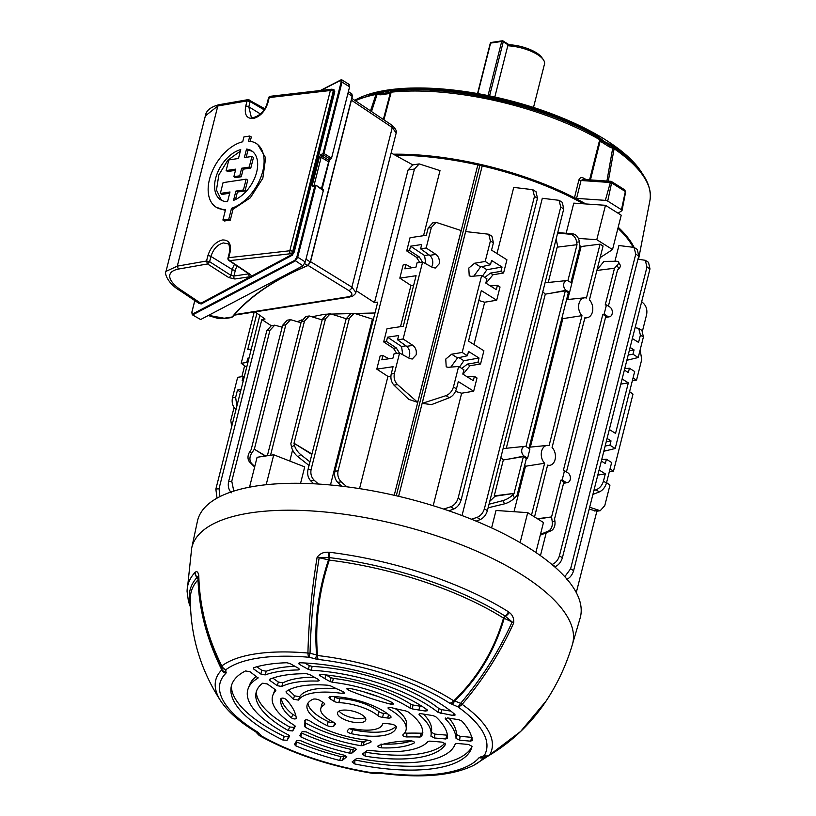 <?xml version="1.0" encoding="UTF-8"?>
<svg xmlns="http://www.w3.org/2000/svg" width="816" height="816" viewBox="0 0 816 816"><rect width="100%" height="100%" fill="white"/><g stroke="black" fill="none" stroke-linecap="round" stroke-linejoin="round"><path stroke-width="1.22" d="M527.585 458.245L524.158 456.083A5.131 3.58 -98.5 0 1 521.893 449.31A5.131 3.58 -98.5 0 1 524.688 446.372A5.131 3.58 -98.5 0 1 526.493 446.842L529.931 448.994L527.585 458.245L526.381 458.51L523.382 456.623L503.329 459.959L500.83 457.552M569.548 292.444L566.11 290.282A5.131 3.58 -98.5 0 1 563.846 283.509A5.131 3.58 -98.5 0 1 566.641 280.571A5.131 3.58 -98.5 0 1 568.446 281.041L571.883 283.193L569.548 292.444L568.334 292.709L565.335 290.822L545.292 294.158L542.793 291.751M531.522 515.039L544.619 463.253A10.037 7.007 -98.5 0 1 541.64 451.166A10.037 7.007 -98.5 0 1 547.097 445.424A10.037 7.007 -98.5 0 1 549.086 445.618L581.971 315.649A10.037 7.007 -98.5 0 1 578.993 303.562A10.037 7.007 -98.5 0 1 584.45 297.82A10.037 7.007 -98.5 0 1 586.429 298.013L600.066 244.147L603.065 246.034L589.438 299.9A10.037 7.007 -98.5 0 1 592.712 310.355A10.037 7.007 -98.5 0 1 587.428 317.648A10.037 7.007 -98.5 0 1 584.97 317.526L552.085 447.505A10.037 7.007 -98.5 0 1 555.359 457.96A10.037 7.007 -98.5 0 1 550.076 465.263A10.037 7.007 -98.5 0 1 547.618 465.13L534.521 516.926M581.971 315.649L562.846 318.648L562.03 317.618M544.619 463.253L525.504 466.252L524.688 465.222M422.515 262.038L419.271 256.907L409.479 250.512L410.57 246.197L421.688 244.525L420.597 248.839L426.156 248.003L431.348 227.48L428.176 227.96L432.735 222.87L436.121 222.36L431.348 227.48M428.176 227.96L426.319 235.273L410.05 237.711L406.715 250.92L416.507 257.315L419.75 262.446M436.121 222.36L461.173 230.551L417.7 402.359L408.785 399.401L393.975 385.121C391.292 382.123 390.374 378.42 391.211 374.014L394.393 373.534L399.585 353.012L409.601 358.51L412.253 359.03L416.129 354.868C416.813 350.839 415.742 347.677 412.916 345.392L403.124 338.997L422.606 262.018L432.623 267.515L435.285 268.036L439.161 263.884C439.834 259.855 438.763 256.693 435.948 254.398L426.156 248.003M431.664 266.985L432.551 264.874C433.245 260.845 432.296 257.662 429.685 255.337L420.597 248.839M413.528 285.835L410.958 285.427L399.82 278.154L416.089 275.706L403.298 326.257L387.029 328.705L383.683 341.914L386.458 341.496L396.25 347.891L399.493 353.022M383.683 341.914L393.475 348.31L396.719 353.44M386.458 341.496L387.549 337.181L398.667 335.519L397.576 339.833L406.654 346.331C409.265 348.656 410.224 351.829 409.52 355.868L408.643 357.979M330.47 484.979L372.443 319.097L354.103 313.262L349.33 318.383L346.147 318.862L350.707 313.772L354.103 313.262M341.598 486.163L337.681 482.368C334.999 479.369 334.081 475.667 334.917 471.271L377.716 302.144L374.503 302.624L408.061 170.003L412.825 164.883L419.22 163.914L440.008 170.615L423.545 235.691M390.864 376.88L387.937 376.411L359.54 488.621M374.972 312.977L324.768 314.252L312.722 316.598M289.792 461.05L292.587 449.993M300.563 483.327L304.725 466.885L273.758 454.787L266.179 484.724M394.23 495.292L477.829 164.914M301.92 319.852L297.636 321.575M503.329 459.959L494.241 495.883A165.995 61.108 -165.8 0 1 495.006 496.261L489.763 501.32M503.105 448.596L524.688 446.372M545.292 294.158L506.297 448.219M545.057 282.795L566.641 280.571M567.885 280.755L577.014 244.698L557.175 247.177L548.26 282.418M557.838 247.095L556.135 239.027M557.777 232.54L572.903 233.906A8.976 6.416 82.8 0 1 579.36 241.873L576.667 242.209L577.014 244.698M526.381 458.51L517.079 495.281L514.549 497.995A8.976 3.121 150.3 0 1 504.604 503.819L488.121 507.807M551.942 564.519L551.963 564.519C555.574 563.03 558.052 560.153 559.399 555.869L635.756 254.123L634.063 247.401L618.916 245.524L614.927 261.283M546.23 532.756L540.447 555.645M462.029 515.569L542.314 198.278L559.062 200.318L560.745 207.029L484.398 508.786L487.397 510.663L563.744 208.916L560.745 207.029M597.067 269.739L603.993 261.385L616.488 261.273A8.976 3.121 -29.7 0 1 618.477 262.028L620.282 265.19A8.976 3.121 150.3 0 1 618.844 268.688L617.039 265.526L614.509 268.24L596.884 270.443M520.129 542.63L527.707 512.652L496.016 510.469L491.599 527.901M525.504 466.252L513.998 511.703M562.846 318.648L530.349 447.107M579.901 245.789A165.995 61.108 14.2 0 1 581.104 246.524L571.832 283.162M569.476 292.454L567.691 299.503M566.151 233.274L573.781 203.133L605.482 205.306L621.231 215.2L612.53 249.574L600.127 257.642M453.441 386.998L456.44 388.875C455.124 393.169 452.758 396.127 449.351 397.739L431.582 404.603L422.178 403.379L446.005 395.638C449.626 394.159 452.105 391.272 453.441 386.998L458.643 366.466L448.31 367.322L446.209 366.863L445.75 359.071L451.625 354.205L462.182 352.451L481.664 275.482L471.332 276.338L469.231 275.869L468.782 268.076L474.647 263.221L485.204 261.467L490.406 240.934L488.713 234.223L465.65 231.571L422.178 403.379M443.649 509.062L450.677 506.787C454.298 505.298 456.776 502.421 458.113 498.137L534.47 196.391L532.777 189.669L513.733 187.415L496.995 253.552M455.522 391.415L461.662 393.21L433.194 505.716M482.225 165.913L398.616 496.312M589.672 507.236L600.219 510.714L604.778 505.624L609.97 485.102L606.553 482.654M609.317 471.719L613.52 471.087L610.011 468.976M613.52 471.087L633.002 394.108L629.575 391.66M632.349 380.725L636.541 380.093L633.043 377.992M636.541 380.093L641.733 359.57L640.152 349.88M576.28 592.589L596.873 511.214L589.193 509.133M235.967 409.663L235.222 408.938C232.55 405.94 231.622 402.237 232.468 397.841L237.66 377.308L243.219 376.482L242.128 380.786L243.321 380.613M249.043 357.969L247.85 358.153L246.758 362.467L241.199 363.293L246.707 367.231M241.199 363.293L254.174 312.028M232.468 397.841L235.64 397.361L237.487 390.048L240.445 391.976M241.067 389.507L237.487 390.048M235.64 397.361L236.875 406.062M231.693 426.533L230.795 420.403L234.049 407.521M241.852 376.686L244.627 365.741M406.715 250.92L409.479 250.512M394.393 373.534C393.567 377.941 394.607 381.623 397.514 384.591L417.7 402.359M484.816 277.46L490.406 273.105L500.963 271.351L503.584 272.993L506.92 259.784L491.548 250.135L493.405 242.821L490.406 240.934M473.841 276.124L480.573 266.934L490.457 264.761L485.204 261.467M490.457 264.761L491.548 260.447L502.054 267.036L486.887 269.719L482.572 276.053M500.963 271.351L502.054 267.036M488.713 234.223L491.936 236.242L493.405 242.821M628.187 355.021L632.961 354.226L638.214 357.52L643.406 336.998L640.407 335.111L638.724 328.399L635.113 327.644M632.359 338.538L638.561 342.424L640.407 335.111M630.105 347.432L634.052 349.911L629.258 350.768M632.961 354.226L634.052 349.911M593.905 490.498L596.017 489.814C599.627 488.335 602.106 485.449 603.452 481.175L606.451 483.052L611.643 462.529L606.4 459.235L605.309 463.549L601.351 461.06M606.451 483.052C605.125 487.346 602.759 490.304 599.362 491.915L592.916 494.404M638.724 328.399L641.947 330.419L643.406 336.998M626.861 360.274L638.214 357.52M603.83 451.258L615.193 448.514L634.675 371.535L629.422 368.24L624.74 368.628M608.399 306.122L617.508 270.116L618.844 268.688M606.461 304.909L609.899 307.061A5.131 3.58 -98.5 0 1 612.347 312.436A5.131 3.58 -98.5 0 1 609.613 316.741A5.131 3.58 -98.5 0 1 607.563 316.312L604.126 314.15L606.461 304.909L605.207 305.011L614.509 268.24M489.029 504.217L502.799 500.657A8.976 3.121 -29.7 0 0 512.744 494.822L514.08 493.394L494.241 495.883M495.006 496.261L514.08 493.394L523.382 456.623M525.932 446.556L565.335 290.822M528.941 448.382L568.334 292.709M566.447 471.923L605.839 316.251L602.84 314.364L563.254 470.812L564.509 470.71L567.946 472.862A5.131 3.58 -98.5 0 1 570.394 478.247A5.131 3.58 -98.5 0 1 567.661 482.542A5.131 3.58 -98.5 0 1 565.6 482.113L562.173 479.951L560.888 480.165L563.887 482.052L554.584 518.823L554.921 521.312A8.976 6.416 82.8 0 1 550.882 530.849L540.253 535.214M581.104 246.524L600.066 244.147M267.362 455.746L301.308 321.575L305.867 316.486L309.264 315.976L304.48 321.106L301.308 321.575M322.167 319.913L309.264 315.976M270.535 455.267L304.48 321.106M265.649 456.001L254.327 449.208L265.241 456.062M311.845 454.441L294.015 443.251L311.947 454.012M537.836 519.007L551.575 516.946L560.888 480.165M537.377 518.721L551.575 516.946L552.228 521.648L554.921 521.312M254.633 466.997L249.859 462.254A8.976 7.079 -54.3 0 1 249.767 451.778L251.155 449.687L282.632 325.288L287.191 320.198L290.578 319.688L285.804 324.809L282.632 325.288M301.012 322.748L290.578 319.688M249.767 451.778L251.705 453.166L254.327 449.208L285.804 324.809M346.188 318.719L330.266 313.732L325.492 318.852L322.32 319.331L326.879 314.242L330.266 313.732M309.05 465.487L297.922 456.725A8.976 3.774 -126.7 0 1 291.587 447.188L294.403 445.077L294.015 443.251L325.492 318.852M291.587 447.188L290.843 443.731L322.32 319.331M570.904 282.581L580.013 246.575L579.36 241.873M604.126 314.15L602.84 314.364M562.173 479.951L564.509 470.71M217.036 498.148L215.852 489.131L219.035 488.662L261.824 319.535L271.249 325.696M219.035 488.662L219.892 496.628M313.711 483.766L310.723 480.889C308.04 477.88 307.122 474.178 307.958 469.781L346.147 318.862M307.958 469.781L311.141 469.302L349.33 318.383M311.141 469.302C310.315 473.698 311.355 477.391 314.262 480.349L318.454 484.041M282.152 327.185L274.727 325.166L269.953 330.296L266.781 330.766L271.34 325.676L274.727 325.166M231.346 492.793C228.664 489.794 227.746 486.091 228.592 481.695L231.764 481.216L269.953 330.296M231.764 481.216L233.784 491.089M228.592 481.695L266.781 330.766M256.928 313.252L247.727 349.605L251.297 349.075M246.758 362.467L247.748 363.11M244.219 377.033L243.219 376.482M247.85 358.153L248.839 358.805M399.82 278.154L403.165 264.935L405.94 264.527L411.876 267.781M397.576 339.833L403.124 338.997M405.94 264.527L404.848 268.831L415.956 267.169L417.047 262.854L422.606 262.018M391.211 374.014L393.067 366.7L376.798 369.138L380.144 355.929L382.918 355.511L381.827 359.825L392.935 358.153L394.026 353.848L399.585 353.012M642.508 330.868L646.578 314.782C647.414 310.376 646.496 306.673 643.814 303.674L641.692 301.624M215.852 489.131L259.835 315.333M410.958 285.427L400.513 326.675M334.917 471.271L338.089 470.791L414.446 169.045L408.061 170.003M338.089 470.791C337.273 475.187 338.314 478.87 341.221 481.838L346.861 486.805M387.937 376.411L376.798 369.138M419.22 163.914L414.446 169.045M609.338 429.522L615.539 433.418L628.33 382.867L622.129 378.971M607.084 438.427L611.031 440.905L606.237 441.752M615.193 448.514L609.94 445.22L611.031 440.905M624.373 370.076L628.33 372.555L629.422 368.24M603.452 481.175L605.299 473.861L599.097 469.965M478.808 300.502L484.684 302.226L496.689 300.227L500.035 287.008L497.413 285.365L496.322 289.68L485.826 283.091L486.917 278.776L481.664 275.482M496.689 300.227L481.318 290.578L468.527 341.119L483.898 350.778L480.553 363.987L477.931 362.345L479.023 358.03L468.527 351.441L467.435 355.745L462.182 352.451M497.413 285.365L490.385 285.947M456.44 388.875L458.296 381.562L473.668 391.211L477.013 378.002L474.392 376.36L473.3 380.664L462.794 374.075L463.886 369.76L458.643 366.466M477.931 362.345L467.374 364.099L461.795 368.444M479.023 358.03L463.855 360.713L459.551 367.037M467.354 376.941L474.392 376.36M467.435 355.745L457.541 357.928L450.809 367.118M484.684 302.226L473.974 344.546M503.584 272.993L493.027 274.757L486.01 283.203M480.553 363.987L469.996 365.741L467.374 364.099M462.988 374.197L469.996 365.741M461.662 393.21L473.668 391.211M628.33 382.867L620.823 384.122M564.784 576.698L570.619 568.772L573.617 570.659L649.975 268.903L646.976 267.026L645.283 260.304L637.949 259.192M573.617 570.659C572.291 574.943 569.935 577.901 566.528 579.513M645.283 260.304L648.506 262.334L649.975 268.903M605.299 473.861L597.802 475.106M477.85 164.812L480.114 164.475L482.246 165.811M255.031 311.896L265.037 319.056L261.824 319.535M570.619 568.772L646.976 267.026M559.399 555.869L562.397 557.756L638.755 256L635.756 254.123M562.397 557.756C561.071 562.04 558.705 564.998 555.308 566.61L554.676 566.855M618.191 227.225A166.393 61.251 14.2 0 1 634.093 247.421L637.286 249.431L638.755 256M487.397 510.663C486.071 514.957 483.704 517.905 480.308 519.527L476.136 521.138M559.062 200.318L562.285 202.337L563.744 208.916M471.434 519.221L476.962 517.426C480.573 515.947 483.052 513.06 484.398 508.786M458.113 498.137L461.111 500.024L537.469 198.278L534.47 196.391M461.111 500.024C459.796 504.319 457.429 507.266 454.022 508.888L448.933 510.847M532.777 189.669L536 191.699L537.469 198.278M617.039 265.526A8.976 3.121 -29.7 0 0 618.477 262.028M576.667 242.209A8.976 6.416 -97.2 0 0 570.211 234.243L557.634 233.07M374.503 302.624L356.276 290.731M412.825 164.883L391.129 152.98M463.855 360.713L458.939 357.622M486.887 269.719L481.96 266.628M578.35 238.415L596.782 239.68L605.482 205.306M596.782 239.68L612.53 249.574M601.718 459.622L606.4 459.235M609.94 445.22L605.156 446.015M387.549 337.181L401.543 346.504L405.98 345.841M401.543 346.504L402.788 354.766M388.855 358.765L382.918 355.511M410.57 246.197L424.565 255.52L429.002 254.857M424.565 255.52L425.809 263.782M540.467 534.358L548.189 531.185A8.976 6.416 -97.2 0 0 552.228 521.648M294.403 445.077A8.976 3.774 53.3 0 0 300.747 454.614L309.958 461.876M251.705 453.166A8.976 7.079 125.7 0 0 251.797 463.651L254.745 466.568M527.707 512.652L543.466 522.536L535.888 552.483M273.758 454.787L257.091 457.286L249.533 487.172M396.28 495.761L480.114 164.475M533.501 107.457L544.496 64.015A26.918 9.914 -165.8 0 0 543.323 59.67A26.918 9.914 -165.8 0 0 507.776 45.798L494.822 97.002M507.776 45.798L509.888 44.788A24.674 9.088 14.2 0 1 541.763 57.457L543.323 59.67M390.966 724.098A4.488 1.652 14.2 0 1 395.148 725.495A4.488 1.652 14.2 0 1 396.341 727.015A45.961 16.922 -165.8 0 1 396.209 727.648A45.961 16.922 -165.8 0 1 351.563 733.727A4.488 1.652 14.2 0 1 347.218 730.932A4.488 1.652 14.2 0 1 347.381 730.646L348.891 729.004A4.488 1.652 14.2 0 1 352.9 728.668A31.824 11.72 -165.8 0 0 382.5 724.231A4.488 1.652 14.2 0 1 385.835 723.466L390.966 724.098M361.978 714.826A14.586 5.365 -165.8 0 0 347.024 710.155A14.586 5.365 -165.8 0 0 337.518 712.796A14.586 5.365 -165.8 0 0 341.343 717.927A14.586 5.365 -165.8 0 0 356.286 722.588A14.586 5.365 -165.8 0 0 365.792 719.947A14.586 5.365 -165.8 0 0 361.978 714.826M434.438 737.98L445.628 738.97L447.178 735.185L434.857 734.104L434.438 737.98L430.879 736.124A81.651 30.059 -165.8 0 0 431.083 734.961A81.651 30.059 -165.8 0 0 419.414 714.928L419.006 714.265M419.455 713.796L419.414 714.928C418.588 713.949 419.23 713.551 421.331 713.745L433 715.612L435.775 716.744A98.481 36.251 -165.8 0 1 447.484 738.409L447.464 738.521M447.484 738.409L445.628 738.97M414.487 742.713L414.171 742.988C414.803 741.866 413.518 741.122 410.326 740.775A119.003 43.809 -165.8 0 0 378.349 745.569C377.298 746.569 378.42 747.334 381.694 747.864A72.91 26.836 -165.8 0 0 414.171 742.988L414.528 742.366M377.767 746.201L378.349 745.569M347.932 688.204L348.35 690.091A119.003 43.809 -165.8 0 0 390.517 704.116L392.027 702.454M348.35 690.091L346.759 688.867L349.523 688.357A72.91 26.836 -165.8 0 1 392.333 702.607L393.526 704.045L390.517 704.116M296.239 718.529L296.29 718.264A119.003 43.809 -165.8 0 0 286.11 699.434C283.907 697.986 282.183 697.731 280.939 698.649A72.91 26.836 -165.8 0 0 280.745 699.781A72.91 26.836 -165.8 0 0 291.271 717.774L292.944 714.643L295.861 715.775M296.29 718.264C295.453 719.324 293.78 719.161 291.271 717.774M190.495 607.277L188.455 601.433L187.088 591.549A190.985 70.309 14.2 0 1 194.963 572.495L195.35 572.2C196.829 570.945 197.982 571.945 198.778 575.198C199.532 606.563 207.213 636.817 221.819 665.958A144.034 53.02 14.2 0 1 307.928 653.035A6.732 2.06 1.4 0 0 310.039 653.228L316.618 654.973C314.078 623.118 318.036 591.416 328.511 559.868L319.178 557.736C313.874 589.978 310.825 621.812 310.039 653.228L308.968 657.257A138.975 51.163 -165.8 0 0 225.879 669.722L225.859 673.322A135.772 49.98 -165.8 0 0 257.611 732.054L261.803 736.175A138.975 51.163 -165.8 0 0 371.341 772.63L379.389 772.579A135.772 49.98 -165.8 0 0 479.135 757.615L484.204 755.687A138.975 51.163 -165.8 0 0 457.756 706.768L449.728 703.219A135.772 49.98 -165.8 0 0 447.739 701.954A135.772 49.98 -165.8 0 0 318.23 659.461L308.968 657.257A6.732 2.519 -85 0 1 307.928 653.035C308.723 621.578 311.783 589.723 317.087 557.45C319.709 553.676 323.462 551.942 328.328 552.248L329.644 552.279A190.985 70.309 14.2 0 1 508.184 611.623A190.985 70.309 14.2 0 1 508.439 611.786L509.296 612.469C512.56 614.876 514.029 618.344 513.713 622.883C500.361 652.474 483.164 679.636 462.142 704.351A144.034 53.02 14.2 0 1 489.549 755.055L520.649 731.432L546.159 700.944M258.091 677.984L250.073 671.772L245.565 670.946A124.052 45.665 -165.8 0 0 230.989 688.133A124.052 45.665 -165.8 0 0 282.917 740.03L284.315 736.42L288.497 736.675L287.11 740.285L282.917 740.03M258.091 677.668L257.846 678.239A107.222 39.474 -165.8 0 0 248.299 688.245A107.222 39.474 -165.8 0 0 288.517 734.971L289.537 736.236L287.11 740.285M275.349 689.775L275.716 690.764L275.349 689.775A119.003 43.809 -165.8 0 0 271.361 686.827L267.301 683.961L262.66 683.216A98.481 36.251 -165.8 0 0 255.867 693.957A98.481 36.251 -165.8 0 0 288.252 730.555L289.639 726.985L294.066 727.362L292.699 730.942L288.252 730.555M275.839 690.469L275.716 690.764A81.651 30.059 -165.8 0 0 272.952 694.957A81.651 30.059 -165.8 0 0 294.443 725.404L295.178 726.434A119.003 43.809 -165.8 0 1 294.015 728.739L292.699 730.942M304.909 722.068L305.827 723.149L305.368 727.24L304.439 726.148A127.755 47.032 -165.8 0 0 304.786 724.149A127.755 47.032 -165.8 0 0 304.847 720.467L304.847 720.395M304.858 720.314L304.847 720.467C305.561 719.488 307.153 719.6 309.641 720.803A56.08 20.645 -165.8 0 0 367.679 740.122C370.699 740.744 371.698 741.499 370.699 742.387A127.755 47.032 -165.8 0 0 362.906 745.6L360.866 745.702L362.243 741.928L364.273 741.826L362.906 745.6M305.368 727.24A72.91 26.836 -165.8 0 0 360.866 745.702M265.159 674.914A107.222 39.474 -165.8 0 1 298.187 669.956L299.472 669.518L298.595 668.355L290.037 663.551L286.783 662.745A124.052 45.665 -165.8 0 0 253.613 667.723L253.684 669.008L260.794 674.026L261.854 670.344L266.23 671.231L265.159 674.914L260.794 674.026M253.796 667.661L253.684 669.008L253.613 667.723M281.765 686.501A81.651 30.059 -165.8 0 1 317.781 681.095L319.301 680.666L318.424 679.504L309.611 674.546L306.53 673.741A98.481 36.251 -165.8 0 0 269.749 679.259L269.933 680.503L277.256 685.675L278.368 682.033L282.887 682.849L281.765 686.501L277.256 685.675M270.055 679.126L269.933 680.503L269.749 679.259M336.743 688.816A55.529 20.441 -165.8 0 0 299.666 696.721L298.442 700.087A56.08 20.645 -165.8 0 1 342.465 693.478L344.729 693.192L343.291 691.693A127.755 47.032 -165.8 0 1 330.643 685.93L328.195 685.267A72.91 26.836 -165.8 0 0 286.1 691.591L286.294 692.59L286.1 691.591M298.442 700.087L293.342 699.19A127.755 47.032 -165.8 0 0 286.294 692.59L286.426 691.356M455.063 715.071L454.696 714.255A124.052 45.665 -165.8 0 0 439.447 703.198A124.052 45.665 -165.8 0 0 300.023 662.776L298.462 663.377L299.38 664.377L308.377 669.426L309.295 665.601L304.613 662.969M454.696 714.255C455.522 715.224 454.879 715.612 452.778 715.428L438.243 712.501A107.222 39.474 -165.8 0 0 427.543 704.983A107.222 39.474 -165.8 0 0 311.222 670.232L308.377 669.426M412.233 708.88L410.009 708.053L410.805 704.177L413.039 705.004L412.233 708.88A119.003 43.809 -165.8 0 0 418.853 710.012L425.32 711.042L426.329 709.206M410.009 708.053A81.651 30.059 -165.8 0 0 409.438 707.707A81.651 30.059 -165.8 0 0 332.459 682.258L330.123 681.554L331.031 677.708L333.367 678.412L332.459 682.258M325.666 674.903L325.013 678.779A119.003 43.809 -165.8 0 0 330.123 681.554M325.013 678.779L319.199 675.046L321.065 674.455A98.481 36.251 -165.8 0 1 421.352 705.911A98.481 36.251 -165.8 0 1 427.054 709.726L427.604 710.695L425.32 711.042M346.769 756.962L344.281 755.218A107.222 39.474 -165.8 0 1 300.737 740.724L296.769 740.571L294.464 744.427L295.861 745.875A124.052 45.665 -165.8 0 0 339.599 760.43L340.976 756.687L343.76 756.626L345.219 755.514M343.76 756.626L342.383 760.369L346.79 756.728M342.383 760.369L339.599 760.43M356.541 749.506L353.787 747.701A81.651 30.059 -165.8 0 1 306.306 731.901L302.114 731.636L299.737 735.614L300.951 736.981A98.481 36.251 -165.8 0 0 349.452 753.117L350.849 749.363L353.42 749.261L355.001 748.058M353.42 749.261L352.033 753.015L356.572 749.272M352.033 753.015L349.452 753.117M445.679 744.059L442.139 742.152L435.938 741.601A119.003 43.809 -165.8 0 0 429.675 741.132L428.063 741.469A81.651 30.059 -165.8 0 1 369.25 750.302L367.394 750.475A119.003 43.809 -165.8 0 0 364.752 752.281L362.345 754.117L365.252 756.177A98.481 36.251 -165.8 0 0 445.648 744.11L445.689 744.008M354.705 763.929A124.052 45.665 -165.8 0 0 471.23 748.925A124.052 45.665 -165.8 0 0 472.036 746.314L468.476 744.457L457.062 743.458L455.236 743.927A107.222 39.474 -165.8 0 1 358.887 758.39L356.551 758.543L352.124 761.92L354.705 763.929L354.919 759.92A124.603 45.869 -165.8 0 0 471.883 746.936M422.331 734.278L421.403 736.613A72.91 26.836 -165.8 0 0 421.933 735.502A72.91 26.836 -165.8 0 0 408.01 711.827L405.776 710.94A127.755 47.032 -165.8 0 1 390.935 707.554L387.926 707.951L388.855 708.92A56.08 20.645 -165.8 0 1 391.343 710.42A56.08 20.645 -165.8 0 1 406.205 729.147A56.08 20.645 -165.8 0 1 402.869 734.839C402.614 735.961 403.94 736.664 406.837 736.96A127.755 47.032 -165.8 0 1 419.893 737.052L421.382 733.247A127.204 46.828 -165.8 0 0 406.807 733.196L406.837 736.96M421.403 736.613L419.893 737.052M459.612 740.194L456.052 738.439L456.542 734.563L460.102 736.328L459.612 740.194L470.475 741.152L472.046 737.378M456.052 738.439A107.222 39.474 -165.8 0 0 445.536 718.998L445.261 718.447M445.587 718.039L445.536 718.998L447.576 717.937L458.898 719.743L461.764 720.977A124.052 45.665 -165.8 0 1 472.321 740.51L472.301 740.704M472.321 740.51L470.475 741.152M327.206 725.628A45.961 16.922 -165.8 0 1 307.102 705.095A45.961 16.922 -165.8 0 1 312.956 699.261A4.488 1.652 14.2 0 1 319.903 700.454L323.524 702.729A4.488 1.652 14.2 0 1 324.697 704.3A4.488 1.652 14.2 0 1 324.217 704.83A31.824 11.72 -165.8 0 0 320.8 708.563A31.824 11.72 -165.8 0 0 333.642 722.262A4.488 1.652 14.2 0 1 334.274 722.609A4.488 1.652 14.2 0 1 335.447 724.19A4.488 1.652 14.2 0 1 335.284 724.486L333.785 726.118A4.488 1.652 14.2 0 1 327.206 725.628L328.226 721.579A4.488 1.652 -165.8 0 0 334.05 722.476M387.682 718.029L382.551 717.386A4.488 1.652 14.2 0 1 377.849 715.622A31.824 11.72 -165.8 0 0 374.177 712.99A31.824 11.72 -165.8 0 0 338.824 702.637A4.488 1.652 14.2 0 1 333.846 701.179L330.225 698.904A4.488 1.652 14.2 0 1 329.052 697.333A4.488 1.652 14.2 0 1 331.429 696.487A45.961 16.922 -165.8 0 1 384.183 711.491A45.961 16.922 -165.8 0 1 390.456 716.132A4.488 1.652 14.2 0 1 391.017 717.254A4.488 1.652 14.2 0 1 387.682 718.029L388.559 714.551M377.849 715.622L378.869 711.583A31.824 11.72 -165.8 0 0 375.207 708.951A31.824 11.72 -165.8 0 0 339.854 698.598L338.824 702.637M339.14 711.052A14.586 5.365 -165.8 0 0 342.363 713.878A14.586 5.365 -165.8 0 0 365.191 717.652M406.205 729.147L406.694 724.975A55.529 20.441 -165.8 0 0 395.219 708.604M410.805 704.177A81.1 29.855 -165.8 0 0 410.071 703.718A81.1 29.855 -165.8 0 0 333.367 678.412M438.243 712.501L438.998 708.625A106.672 39.27 -165.8 0 0 428.176 701.005A106.672 39.27 -165.8 0 0 312.151 666.407L311.222 670.232M513.713 622.883A6.732 1.183 24.2 0 0 512.152 621.955L504.176 618.334C494.843 650.474 478.349 678.004 454.706 700.924L460.622 703.341C481.634 678.647 498.811 651.525 512.152 621.955L505.094 616.07A187.67 69.085 -165.8 0 0 504.839 615.917A187.67 69.085 -165.8 0 0 329.399 557.603L328.511 559.868L329.276 560.113C318.842 591.784 314.915 623.587 317.506 655.523A140.658 51.775 14.2 0 1 451.676 699.547A140.658 51.775 14.2 0 1 453.737 700.862A6.732 4.233 122.9 0 1 449.728 703.219M451.87 704.32A6.732 2.326 112.6 0 0 454.706 700.924L453.737 700.862C477.503 677.902 494.098 650.311 503.523 618.1A186.109 68.513 -165.8 0 0 329.276 560.113A3.142 0.938 -82.9 0 0 329.399 557.603A6.732 2.02 -82.9 0 1 329.644 552.279M315.547 658.951L316.618 654.973L317.506 655.523A6.732 2.142 96.6 0 0 318.23 659.461M328.328 552.248A6.732 1.826 -94 0 0 328.991 557.593L319.178 557.736A6.732 0.867 -170.6 0 0 317.087 557.45M187.088 591.549L191.699 548.056L197.401 521.322A197.401 72.665 14.2 0 1 325.084 484.52A197.401 72.665 14.2 0 1 528.707 547.801A197.401 72.665 14.2 0 1 580.115 618.161L572.424 644.395C566.406 664.816 557.501 683.89 545.71 701.617C530.9 723.71 512.071 741.632 489.192 755.402A6.732 2.672 59.1 0 0 489.549 755.055A6.732 6.222 -149.1 0 1 484.204 755.687A6.732 5.386 -107.7 0 0 487.784 756.034A6.732 6.732 0 0 0 489.192 755.402M508.439 611.786A6.732 4.141 -57.8 0 1 505.094 616.07A3.142 1.928 -57.8 0 0 503.523 618.1L504.176 618.334A3.142 1.285 114.4 0 1 505.359 616.284A6.732 3.856 -45.1 0 0 509.296 612.469M225.859 673.322A6.732 6.11 -134.6 0 1 221.809 669.885C207.009 639.979 199.084 609.96 198.033 579.809A3.142 2.866 42.9 0 0 197.054 577.463A187.67 69.085 -165.8 0 0 190.403 604.177M226.195 672.364A6.732 6.191 173 0 1 221.738 669.212L221.809 669.885A140.658 51.775 14.2 0 0 220.993 701.362C200.471 670.018 190.261 635.613 190.352 598.148A186.109 68.513 -165.8 0 1 198.033 579.809A3.142 1.438 178.3 0 0 198.155 579.431C199.196 609.45 207.06 639.377 221.738 669.212L221.401 666.539C206.805 637.418 199.135 607.196 198.38 575.861L198.155 579.431A3.142 2.917 3.6 0 0 197.176 577.371L197.054 577.463A6.732 6.13 42.9 0 1 194.963 572.495M198.778 575.198A6.732 2.071 178.8 0 0 198.38 575.861L197.176 577.371A6.732 6.406 66.9 0 1 195.35 572.2M221.401 666.539A6.732 1.061 -26.8 0 1 221.819 665.958A6.732 6.008 -127.3 0 0 225.879 669.722A6.732 6.191 173.2 0 1 221.401 666.539M257.611 732.054A6.732 4.029 121.4 0 1 255.643 731.738L258.386 734.665A6.732 6.732 0 0 0 260.049 735.981C292.495 753.77 329.756 766.183 371.81 773.211A6.732 6.732 0 0 0 373.096 773.293L380.032 773.18A6.732 1.877 -82.4 0 1 379.389 772.579M460.622 703.341A6.732 2.346 112.6 0 1 457.756 706.768A6.732 4.529 125.3 0 0 462.142 704.351A6.732 1.255 40.5 0 1 461.846 704.177A6.732 1.255 40.5 0 1 460.622 703.341M259.111 733.247A6.732 5.457 137.5 0 1 255.755 731.799M260.049 735.981A6.732 3.703 119.3 0 0 261.803 736.175A6.732 5.457 137.4 0 1 258.386 734.665M488.835 755.534A6.732 5.386 -107.7 0 1 487.784 756.034L483.878 757.279A6.732 5.375 -107.6 0 1 480.318 756.932M373.096 773.293A6.732 3.856 88.1 0 1 371.341 772.63A6.732 1.479 99.1 0 0 371.81 773.211M498.974 749.108L473.739 765.316A140.658 51.775 14.2 0 0 484.194 757.207A6.732 6.161 -140.1 0 1 479.135 757.615M376.9 772.446A6.732 3.866 88.1 0 0 378.665 773.109M256.448 676.291A106.672 39.27 -165.8 0 0 249.859 684.338L248.299 688.245M289.231 735.44L288.497 736.675M231.367 686.083A124.603 45.869 -165.8 0 0 284.315 736.42M275.176 689.642A81.1 29.855 -165.8 0 0 274.502 691.05L272.952 694.957M294.984 725.832L294.066 727.362M256.265 691.907A99.032 36.455 -165.8 0 0 289.639 726.985M367.904 740.143A127.204 46.828 -165.8 0 0 364.273 741.826M305.827 723.149A73.46 27.04 -165.8 0 0 362.243 741.928M304.786 724.149L305.276 719.987A127.204 46.828 -165.8 0 0 305.286 719.926M298.187 669.956L298.891 668.539M294.902 666.284A106.672 39.27 -165.8 0 0 266.23 671.231M256.795 666.774L261.854 670.344M314.344 677.209A81.1 29.855 -165.8 0 0 282.887 682.849M317.781 681.095L318.566 679.585M272.799 678.096L278.368 682.033M342.465 693.478L343.648 691.856M293.342 699.19L294.535 695.834A127.204 46.828 -165.8 0 0 288.589 690.05M294.535 695.834L299.666 696.721M281.255 698.282A73.46 27.04 -165.8 0 0 292.944 714.643M450.84 711.113L441.65 709.655L440.885 713.521M309.295 665.601L312.151 666.407M438.998 708.625L441.65 709.655M325.88 674.924A119.554 44.013 -165.8 0 0 331.031 677.708M422.382 706.574L419.954 706.187L418.853 710.012M413.039 705.004A119.554 44.013 -165.8 0 0 419.954 706.187M363.783 691.846A119.554 44.013 -165.8 0 0 378.338 696.619M340.976 756.687A124.603 45.869 -165.8 0 1 296.269 741.805L295.861 745.875M350.849 749.363A99.032 36.455 -165.8 0 1 301.369 732.901L300.951 736.981M381.082 743.978L381.694 747.864M383.602 744.08A73.46 27.04 -165.8 0 0 411.57 740.867M364.976 752.117L365.252 756.177M365.415 752.209A99.032 36.455 -165.8 0 0 445.057 743.09M388.702 707.36L388.855 708.92M404.705 732.901L406.807 733.196M421.382 733.247L422.902 732.829M431.083 734.961L431.572 730.799A81.1 29.855 -165.8 0 0 423.463 714.092M431.297 732.238L434.857 734.104M456.542 734.563A106.672 39.27 -165.8 0 0 449.035 718.172M460.102 736.328L471.73 737.348M307.948 703.168A45.961 16.922 -165.8 0 0 328.226 721.579M323.024 702.413A31.824 11.72 -165.8 0 0 321.82 704.524L320.8 708.563M349.646 728.606A4.488 1.652 -165.8 0 0 352.583 729.688A45.961 16.922 -165.8 0 0 395.954 726.138M333.846 701.179L334.866 697.139L333.979 696.578M387.641 713.847L383.581 713.347L382.551 717.386M334.866 697.139A4.488 1.652 -165.8 0 0 339.854 698.598M378.869 711.583A4.488 1.652 -165.8 0 0 383.581 713.347M613.622 147.125A2.244 1.479 124.5 0 1 613.663 147.145C640.234 165.454 652.341 183.11 650.005 200.114A162.629 59.864 -165.8 0 0 614.101 148.716A2.244 0.836 -170.1 0 0 614.009 148.665A2.244 0.836 -170.1 0 0 613.02 148.288A18.911 6.967 14.2 0 1 609.246 146.849L601.729 142.127A18.911 6.967 14.2 0 1 600.341 140.321L590.447 179.908M612.918 146.962L606.91 181.04M583.338 203.786A166.291 61.22 -165.8 0 0 395.26 155.244M393.363 154.204A166.393 61.251 14.2 0 1 574.464 197.809A166.393 61.251 14.2 0 1 585.745 203.949M354.736 100.327A158.212 58.242 14.2 0 1 605.288 139.689A158.212 58.242 14.2 0 1 642.314 173.594M368.149 95.431A158.233 58.252 14.2 0 1 380.083 92.361A2.244 1.652 -101.4 0 1 379.369 93.422A2.244 1.663 79.5 0 0 380.123 92.351L394.893 90.137A158.233 58.252 14.2 0 1 597.802 136.374L604.789 141.79L611.786 145.156A158.233 58.252 14.2 0 1 632.482 162.313M632.981 246.942A166.291 61.22 -165.8 0 0 617.916 228.307M610.45 145.901L613.102 146.87A2.244 2.244 0 0 1 613.663 147.145A2.244 1.479 124.5 0 1 614.101 148.716L608.308 181.142M370.505 110.864L375.962 94.452A2.244 1.652 -101.4 0 1 377.084 93.279A2.244 1.652 -101.4 0 1 377.645 93.299M589.58 179.857L599.719 139.689A162.629 59.864 -165.8 0 0 391.18 92.167L383.928 119.85M576.575 198.38L574.464 197.809L578.911 179.918A2.244 0.949 -166 0 0 581.033 180.499L576.575 198.38L605.35 200.359A2.244 0.826 14.2 0 1 607.716 201.083L621.455 209.712A2.244 0.826 14.2 0 1 622.047 210.487A2.244 0.826 14.2 0 1 621.863 210.732L618.059 213.2M583.685 179.449A2.244 1.173 -61.8 0 1 583.552 178.123C581.39 177.092 579.839 177.684 578.911 179.918M383.357 119.462L390.456 92.494A18.911 6.967 14.2 0 1 388.855 93.616L380.899 94.809A18.911 6.967 14.2 0 1 377.043 94.513L371.515 111.547M610.96 181.509L611.592 182.896L610.348 182.509L611.419 181.489L610.878 181.315L583.165 179.408L581.033 180.499L610.348 182.509L605.35 200.359M599.648 138.424A2.244 1.979 151.7 0 1 600.341 140.321A2.244 0.969 -165.5 0 0 599.821 139.76A2.244 0.969 -165.5 0 0 599.719 139.689A2.244 1.275 120 0 0 599.332 138.149C544.241 105.56 450.442 84.16 392.312 90.994A2.244 1.469 84 0 0 391.18 92.167A2.244 0.969 -165.6 0 0 390.456 92.494A2.244 2.05 -137.5 0 1 390.884 91.718L390.884 91.718A2.244 2.05 -137.5 0 1 391.894 91.137M611.419 181.489L624.668 189.812L625.648 191.923L622.047 210.487M623.761 189.547L625.331 191.525L621.455 209.712M390.191 92.32L381.776 93.585L377.808 93.259A2.244 0.663 -82.9 0 0 377.043 94.513A2.244 0.816 -161.5 0 0 375.962 94.452A162.629 59.864 -165.8 0 0 355.388 100.756M388.855 93.616A2.244 1.907 -115.4 0 1 389.793 92.453L389.405 92.606M380.899 94.809A2.244 1.091 -88.5 0 1 381.776 93.585A2.244 1.754 95.7 0 0 383.255 92.32M610.439 145.901L601.219 140.413A2.244 1.785 135.3 0 1 601.351 140.525L601.351 140.525A2.244 1.785 135.3 0 1 601.729 142.127M608.512 143.657A2.244 1.571 109.1 0 0 609.164 145.401A2.244 0.847 113.5 0 1 609.246 146.849M611.786 145.156A2.244 1.479 124.5 0 0 611.898 146.452A2.244 1.489 123.6 0 1 611.755 145.136M601.035 140.189A2.244 1.122 132.8 0 1 601.137 139.026M598.189 137.986A2.244 1.255 120.8 0 1 598.179 137.986A2.244 1.275 120 0 1 597.802 136.374A2.244 1.255 120.8 0 0 597.832 137.537M394.373 91.055A2.244 1.459 83.2 0 0 394.852 90.148M396.178 133.039L392.272 127.52L351.89 287.14L355.847 292.434L396.178 133.039C396.974 131.06 395.495 128.398 391.721 125.062L351.859 98.399M322.075 189.067L329.368 160.222M208.57 315.364L224.196 318.22L232.193 316.965A0.561 0.51 39.4 0 0 232.744 316.812L232.193 316.965C248.89 296.738 274.043 279.592 307.663 265.547L310.304 261.854L352.206 96.268L351.094 93.922M310.366 262.12L307.999 265.547L310.366 262.12M352.359 95.176L352.308 96.359M347.922 93.412L352.349 96.461L351.9 93.973L348.381 91.616M304.633 263.67L307.999 265.547C274.441 279.582 249.359 296.667 232.744 316.812A0.561 0.51 39.4 0 0 232.846 316.618M233.866 176.705L235.375 177.653A1118.869 411.886 14.2 0 1 238.313 177.205A1118.869 411.886 14.2 0 1 241.261 176.766L243.178 169.177A1118.869 411.886 14.2 0 1 250.798 168.076L253.49 157.457L251.92 156.468L249.227 167.096L241.669 168.229L239.751 175.817L233.866 176.705L235.793 169.116L226.134 170.564L228.817 159.936L238.476 158.488L240.73 149.603A28.978 17.779 -57.9 0 0 217.28 173.288A28.978 17.779 -57.9 0 0 220.718 199.849A28.978 17.779 -57.9 0 0 227.572 201.603L230 191.974L220.351 193.423L223.074 182.631L246.177 179.163L243.443 189.955L235.885 191.097L233.539 200.369A28.978 17.779 -57.9 0 0 255.449 176.083A28.978 17.779 -57.9 0 0 251.532 150.766A28.978 17.779 -57.9 0 0 246.514 149.073L244.361 157.6L251.92 156.468M235.498 199.532L237.395 192.046A1118.869 411.886 14.2 0 1 245.014 190.944L247.748 180.152L246.177 179.163M246.177 157.325L248.023 150.022L252.287 151.276M264.17 109.823L250.135 101.572L247.054 100.888L217.821 105.988L205.357 115.892L166.015 271.361L177.296 266.149L206.54 261.008L209.62 261.691L230.857 275.298A2.244 1.336 122.6 0 1 228.755 277.552L234.865 279.001L249.849 276.746C251.563 276.349 251.644 275.553 250.094 274.349A2.244 1.387 -56.2 0 1 249.38 274.217L249.563 273.391M267.883 102.816C265.027 111.455 260.12 116.688 253.164 118.514C246.677 118.718 244.198 114.587 245.728 106.141L247.054 100.888L249.053 99.797L250.135 101.572L248.809 106.825L251.195 116.749C250.053 119.146 263.231 116.933 267.179 103.204A2.244 0.826 14.2 0 1 267.852 102.816A2.244 0.826 14.2 0 1 267.883 102.816L269.209 97.563A2.244 0.826 -165.8 0 0 269.188 97.573A2.244 0.826 -165.8 0 0 268.505 97.961L267.179 103.204M256.142 143.432L257.723 144.422L265.628 157.835L262.834 178.225L250.328 197.798L233.039 209.233L231.53 208.284A37.638 23.093 -57.9 0 0 260.936 177.072A37.638 23.093 -57.9 0 0 256.142 143.432A37.638 23.093 -57.9 0 0 248.513 141.158L249.818 136.027L251.328 136.976L250.226 141.311M233.039 209.233L230.285 220.116A1118.869 411.886 -165.8 0 0 227.348 220.555A1118.869 411.886 -165.8 0 0 224.41 220.993L222.901 220.045L228.776 219.167L231.53 208.284M228.755 277.552L207.519 263.956L206.54 261.008L207.866 255.765C210.671 247.085 215.526 241.822 222.431 239.975C228.97 239.802 231.499 243.953 230.02 252.44A2.244 0.826 -165.8 0 0 230 252.44L228.694 257.683L289.813 250.757L330.368 90.505L269.209 97.563A2.244 1.55 -98 0 1 270.371 96.288A2.244 2.244 0 0 0 270.351 96.298A2.244 2.244 0 0 0 268.505 97.961M230 252.44A2.244 0.826 -165.8 0 0 229.316 252.838C229.765 246.361 229.184 243.321 227.562 243.719L223.39 242.923C217.484 244.514 213.333 249.023 210.946 256.448L209.62 261.691L207.519 263.956L178.337 269.086C163.19 272.258 170.156 283.366 182.315 290.873L200.818 303.277L201.164 303.98L198.502 303.073M194.82 300.604L191.893 312.181L192.586 314.007L294.872 260.284L296.851 257.06L314.905 185.681L315.792 185.824L297.728 257.203L305.276 261.936L323.34 190.567L315.772 185.263L314.905 185.681L315.772 185.263M323.065 189.832L323.34 190.567L323.065 189.832M305.276 261.936L302.909 265.822L200.624 319.535L192.209 314.711L200.624 319.535M348.748 84.65L349.585 86.833L342.037 82.1L323.972 153.469L323.452 154.928L321.688 155.856L329.062 160.385L321.443 188.669M328.277 161.67L321.147 157.304L321.688 155.856A1.122 0.969 62.3 0 1 320.984 154.438L323.972 153.469L331.531 158.212L349.585 86.833M331.531 158.212L329.062 160.385M165.995 271.422L166.015 271.361C164.098 273.431 168.239 283.703 179.469 290.302L182.315 290.873M225.338 210.406L216.107 207.182A37.638 23.093 -57.9 0 0 225.583 209.437L222.901 220.045M179.469 290.302L199.043 303.43L200.818 303.277L291.914 254.541L290.639 253.725L229.633 260.63L250.094 274.349M234.865 279.001A2.244 1.571 81.5 0 1 233.896 276.053L230.857 275.298L232.305 269.555A2.244 0.826 -165.8 0 0 235.365 270.249L233.896 276.053L248.798 273.819M228.919 260.488A2.244 1.387 -56.2 0 0 229.633 260.63A2.244 1.55 82.1 0 1 228.694 257.683A2.244 0.826 -165.8 0 0 228.664 257.683A2.244 0.826 -165.8 0 0 227.99 258.08A2.244 2.244 0 0 0 228.919 260.488L249.38 274.217M333.754 90.056L334.784 91.729L294.229 252.001L292.261 255.245L333.917 91.586L333.499 90.188M334.784 91.729L333.285 91.208L292.73 251.461A2.244 0.826 14.2 0 0 289.813 250.757A2.244 1.438 84.9 0 0 290.639 253.725A2.244 1.336 -57.4 0 0 292.73 251.461L294.229 252.001M334.101 89.882L332.857 89.536A2.244 2.244 0 0 0 331.51 89.23L270.371 96.288M331.51 89.23A2.244 1.438 -95.3 0 0 330.368 90.505A2.244 0.826 14.2 0 1 333.285 91.208A2.244 1.367 -59.6 0 0 332.857 89.536M230.285 220.116L228.776 219.167M249.818 136.027L243.933 136.915L242.709 141.77A37.638 23.093 -57.9 0 0 211.803 172.298A37.638 23.093 -57.9 0 0 216.107 207.182M235.477 170.34A1118.869 411.886 14.2 0 0 227.735 171.564L226.134 170.564M221.524 200.318L216.464 190.057L218.851 174.91L227.827 160.181L240.332 151.164M229.694 193.208A1118.869 411.886 14.2 0 0 221.942 194.432L220.351 193.423M245.014 190.944L243.443 189.955M237.395 192.046L235.885 191.097M248.023 150.022L246.514 149.073M250.798 168.076L249.227 167.096M243.178 169.177L241.669 168.229M241.261 176.766L239.751 175.817M330.735 159.508L323.452 154.928L323.095 153.326L341.159 81.957L342.037 82.1L341.068 79.825L341.792 79.815L321.249 90.219M296.851 257.06L297.728 257.203L295.229 260.998L192.943 314.721L192.586 314.007M294.872 260.284L302.909 265.822M341.068 79.825L320.831 90.26M314.905 185.681L312.793 186.793A1.122 0.969 -117.7 0 1 313.242 186.201L315.874 185.171L323.279 189.822M524.158 456.083L508.368 459.122M566.11 290.282L550.331 293.321M416.507 257.315L419.271 256.907M429.685 255.337L435.948 254.398M393.475 348.31L396.25 347.891M406.654 346.331L412.916 345.392M512.744 494.822L514.549 497.995M457.541 357.928L451.625 354.205M480.573 266.934L474.647 263.221M493.027 274.757L490.406 273.105M604.156 449.973L605.299 450.687M627.188 358.979L628.33 359.703M565.6 482.113L563.785 482.46M607.563 316.312L605.737 316.659M570.211 234.243L572.903 233.906M504.604 503.819L502.799 500.657M550.882 530.849L548.189 531.185M251.797 463.651L249.859 462.254M300.747 454.614L297.922 456.725M314.262 480.349L310.723 480.889M341.221 481.838L337.681 482.368M397.514 384.591L393.975 385.121M449.351 397.739L446.005 395.638M599.362 491.915L596.017 489.814M594.446 510.979L597.985 510.449M236.181 408.796L235.222 408.938M555.308 566.61L551.963 564.519M480.308 519.527L476.962 517.426M454.022 508.888L450.677 506.787M191.699 548.056A196.381 72.287 14.2 0 1 318.719 511.448A196.381 72.287 14.2 0 1 521.281 574.403A196.381 72.287 14.2 0 1 572.424 644.395M295.106 726.005L294.015 728.739M299.401 662.796L299.38 664.377M452.778 715.428L453.778 713.48M320.127 674.455L320.127 676.036M334.611 722.833L333.785 726.118M335.284 724.486L335.447 723.853M324.217 704.83L324.523 703.616M352.583 729.688L351.563 733.727M330.837 696.497L330.225 698.904M508.837 45.288L503.258 41.789L489.569 95.87M488.019 95.554L501.707 41.443L490.6 43.105L477.819 93.616M502.717 40.902A1.122 0.785 81.5 0 0 501.707 41.443L503.258 41.789A1.122 0.683 -57.9 0 0 502.717 40.902M491.181 42.473A1.122 1.122 0 0 0 490.263 43.299L490.6 43.105A1.122 0.785 -98.5 0 1 491.181 42.473L502.299 40.8A1.122 1.122 0 0 1 503.054 40.963L509.47 44.982M583.552 178.123A165.107 60.782 14.2 0 1 586.306 179.622M625.331 191.525L611.592 182.896L607.716 201.083M234.569 314.65L348.157 296.81A3.366 2.346 81.1 0 0 349.391 297.085L352.828 296.014A3.366 2.897 -117.7 0 1 350.554 296.096C352.798 294.668 352.196 292.822 348.748 290.527A3.366 2.122 -58.3 0 0 351.89 287.14L310.539 261.661M348.157 296.81L350.554 296.096M348.748 290.527L308.132 265.496M391.721 125.062A3.366 2.081 -56.2 0 1 392.272 127.52L351.4 100.184M305.98 259.182L310.447 262.048L352.349 96.461L310.417 261.936M231.815 317.485L225.44 318.485A3.366 2.346 -98.9 0 1 224.196 318.22M260.518 114.005L248.809 106.825A2.244 0.826 -165.8 0 0 245.749 106.131A2.244 0.826 -165.8 0 0 245.728 106.141M207.866 255.765A2.244 0.826 14.2 0 1 207.886 255.755A2.244 0.826 14.2 0 1 210.946 256.448L232.305 269.555A12.832 7.874 122.1 0 1 234.559 264.272M237.15 266.006A10.588 6.497 -57.9 0 0 235.365 270.249M292.261 255.245L201.164 303.98M320.984 154.438L319.403 157.019L321.147 157.304L313.987 185.609L312.242 185.324L312.793 186.793M341.159 81.957L340.456 80.131M312.242 185.324L319.403 157.019M219.892 104.876L217.821 105.988L177.296 266.149L178.337 269.086M248.87 273.87A2.244 1.571 81.5 0 0 249.849 276.746M264.833 108.773L248.217 99.613L218.984 104.713C210.61 106.937 206.06 110.66 205.357 115.892M547.097 445.424L529.237 447.219M550.076 465.263L547.454 465.783M587.428 317.648L584.807 318.179M584.45 297.82L566.59 299.615M567.661 482.542L563.55 483.358M609.613 316.741L605.513 317.557M596.833 511.224L600.219 510.714M220.993 701.362C228.174 711.94 239.72 722.058 255.643 731.738M483.878 757.279L484.48 757.003M380.032 773.18C420.923 778.495 452.156 775.873 473.739 765.316M490.263 43.299L477.544 93.565M601.545 140.709L600.188 139.036A2.244 2.244 0 0 0 599.332 138.149M650.005 200.114L638.54 259.243M392.312 90.994A2.244 2.244 0 0 0 390.884 91.718L389.793 92.453M377.808 93.259A2.244 2.244 0 0 0 377.084 93.279L354.797 100.358M612.214 146.798L614.06 148.084M234.11 315.18L349.391 297.085M352.828 296.014C355.093 294.229 356.092 293.036 355.847 292.434L355.847 292.434M225.44 318.485L217.668 318.342L208.243 315.537M229.316 252.838L227.99 258.08M349.411 84.599L341.792 79.815M194.789 300.574L191.831 312.253L192.229 314.721"/></g></svg>
